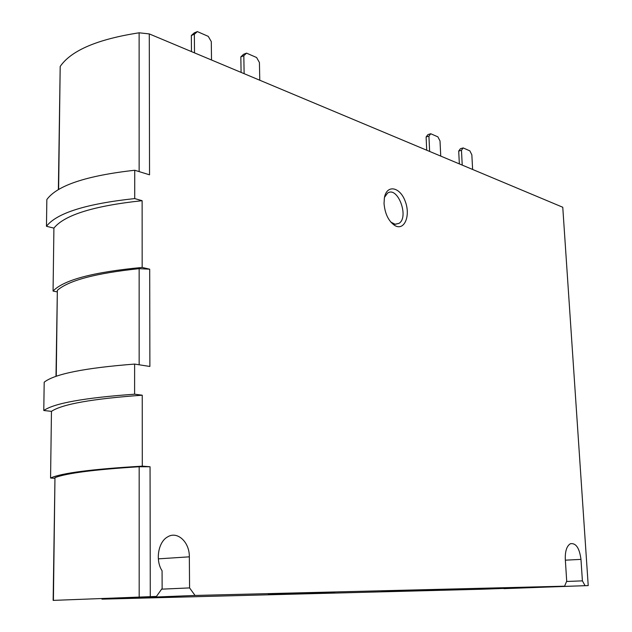 <?xml version="1.0" encoding="UTF-8"?>
<svg xmlns="http://www.w3.org/2000/svg" width="632" height="632" viewBox="0 0 632 632"><rect width="100%" height="100%" fill="white"/><g stroke="black" fill="none" stroke-linecap="round" stroke-linejoin="round"><path stroke-width="0.95" d="M58.373 189.545L60.19 66.463C71.226 50.442 97.533 39.224 139.127 32.801L149.286 33.915L562.764 207.249L588.218 585.595L503.751 588.424M156.452 596.426L53.143 600.392L156.452 596.426L162.14 588.424L162.076 570.783C155.14 560.339 158.245 541.853 167.606 536.908C177.387 530.683 189.6 542.114 189.339 556.832L189.576 587.91L195.051 595.455L564.581 586.188L482.374 589.214L102.021 599.152L101.618 598.623M54.7 478.29L50.568 478.029L51.461 411.361L43.782 410.5C54.289 403.224 84.562 397.789 134.6 394.194L142.24 395.205L142.287 466.155L150.053 466.756L150.282 596.584M57.07 291.873L53.064 291.068C63.642 279.937 93.339 272.06 142.168 267.439L149.705 269.2L149.879 366.465L134.624 364.079C84.814 367.935 54.676 373.97 44.193 382.186L43.782 410.5M53.064 291.068L53.91 228.12L46.46 226.28C56.769 213.023 86.189 203.788 134.719 198.582L142.129 200.7L142.168 267.439M149.286 33.915L149.539 174.811L134.735 170.253C86.426 175.68 57.133 185.445 46.847 199.546L46.46 226.28M384.035 203.496L384.382 197.903C386.642 184.252 399.89 186.653 405.167 201.174C410.808 215.417 404.559 231.028 395.063 225.679C388.656 221.413 384.983 214.019 384.035 203.496M588.218 585.595L585.066 585.674L582.404 580.863L580.974 559.383C579.473 548.047 575.949 542.825 570.404 543.717C566.762 545.969 565.055 551.159 565.3 559.281L566.707 581.163L564.581 586.188M134.735 170.253L134.719 198.582M134.624 364.079L134.6 394.194M585.066 585.674L503.886 588.653M334.731 592.547L268.276 594.483L334.731 592.547M439.224 589.869L381.515 591.584L439.224 589.869M195.051 595.455L102.021 599.152M55.995 376.293L57.346 290.333C68.691 280.411 95.961 273.19 139.151 268.663L149.705 269.2M53.143 600.392L54.968 477.626C66.573 473.171 94.634 469.544 139.174 466.74L150.053 466.756M51.461 411.361C62.173 404.156 92.438 398.776 142.24 395.205M50.568 478.029C61.359 473.076 91.932 469.118 142.287 466.155M53.91 228.12C64.409 214.998 93.812 205.858 142.129 200.7M189.576 587.91L161.618 589.158M582.404 580.863L566.564 581.48M384.485 197.382L387.44 193.242C397.481 185.453 409.52 217.108 398.99 223.365L395.079 224.234L390.821 222.116M211.515 60.001L211.293 41.609L208.26 36.364L197.374 31.6L194.364 32.832L191.338 35.479L191.472 51.595M197.374 31.6L194.348 34.247L191.338 35.479M194.348 34.247L194.514 52.875M259.776 80.232L259.428 62.521L256.6 57.52L246.567 53.135L243.589 54.281L240.839 56.88L241.092 72.396M246.567 53.135L243.818 55.734L240.839 56.88M243.818 55.734L244.126 73.668M440.741 156.096L440.014 140.968L437.897 136.868L430.763 133.747L427.959 134.584L426.11 136.978L426.719 150.219M430.763 133.747L428.923 136.149L426.11 136.978M428.923 136.149L429.634 151.435M472.625 169.463L471.843 154.793L469.845 150.851L463.169 147.928L460.412 148.718L458.698 151.072L459.353 163.893M463.169 147.928L461.471 150.282L458.698 151.072M461.471 150.282L462.229 165.102M57.346 290.333L56.256 376.206M139.151 268.663L139.159 364.79M54.968 477.626L53.412 600.368M139.174 466.74L139.182 596.924M60.19 66.463L58.626 189.395M139.127 32.801L139.143 171.604M189.339 556.832L158.34 558.854M580.974 559.383L565.356 560.173M392.693 223.404L395.063 225.679M398.99 223.365L395.363 224.273"/></g></svg>
